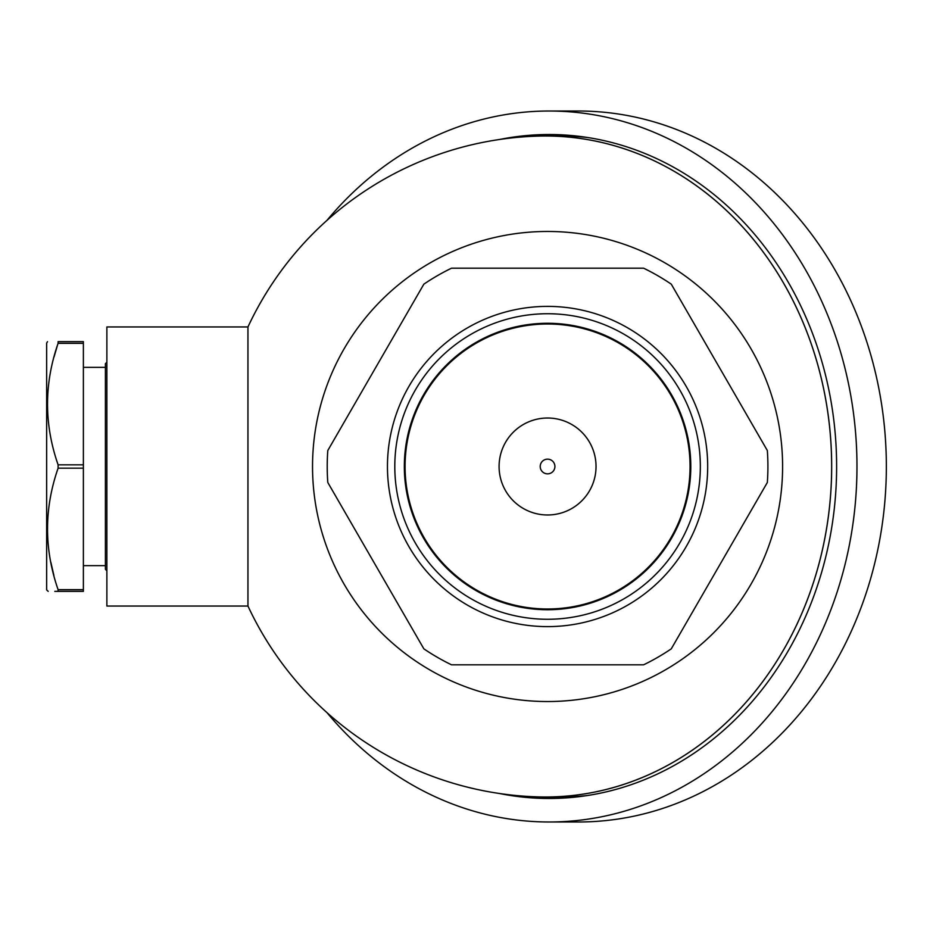 <?xml version="1.0" encoding="UTF-8"?>
<svg xmlns="http://www.w3.org/2000/svg" width="933" height="933" viewBox="0 0 933 933"><rect width="100%" height="100%" fill="white"/><g stroke="black" fill="none" stroke-linecap="round" stroke-linejoin="round"><path stroke-width="1.4" d="M247.956 466.5L247.956 326.947L106.875 326.947L106.875 606.053L247.956 606.053L247.956 466.5M247.956 606.053A330.515 330.515 0 0 0 539.052 796.91A330.492 286.209 -90 0 0 831.653 466.5A330.492 286.209 -90 0 0 539.052 136.09A330.515 330.515 0 0 0 247.956 326.947M782.6 466.5A235.034 235.034 0 0 1 547.566 701.534A235.034 235.034 0 0 1 312.532 466.5A235.034 235.034 0 0 1 547.566 231.466A235.034 235.034 0 0 1 782.6 466.5M531.682 136.37A330.515 286.233 90 0 1 545.432 135.985A330.515 286.233 90 0 1 831.676 466.5A330.515 286.233 90 0 1 545.432 797.015A330.515 286.233 90 0 1 531.682 796.63M545.432 135.985L560.127 135.985A330.515 286.233 90 0 1 587.743 137.524M587.743 795.476A330.515 286.233 90 0 1 560.127 797.015L545.432 797.015M326.982 712.637A355.485 307.867 -90 0 0 549.105 821.985A355.485 307.867 90 0 0 856.972 466.5A355.485 307.867 90 0 0 549.105 111.015A355.485 307.867 -90 0 0 326.982 220.363M499.447 793.493A331.985 287.504 -90 0 0 549.105 798.485A331.985 287.504 -90 0 0 836.621 466.5A331.985 287.504 -90 0 0 549.105 134.515A331.985 287.504 -90 0 0 499.447 139.507M549.105 821.985L578.483 821.985A355.485 307.867 90 0 0 886.35 466.5A355.485 307.867 90 0 0 578.483 111.015L549.105 111.015M554.622 134.574A331.985 287.504 -90 0 0 528.44 136.533M528.44 796.467A331.985 287.504 -90 0 0 554.622 798.426M105.406 363.672L105.406 569.328L105.406 363.672L106.875 362.202M83.375 589.691L58.103 589.691L58.103 591.359L83.375 591.359L83.375 341.641L58.103 341.641L58.103 343.309L83.375 343.309M57.298 345.816L54.056 356.896M48.189 591.359L46.65 589.889L46.65 343.111L47.501 341.641M58.103 343.309C44.014 383.813 44.014 424.317 58.103 464.832L58.103 468.168L83.375 468.168M58.103 341.641C44.014 341.641 44.014 341.641 58.103 341.641M58.103 464.832L83.375 464.832M50.86 562.307L53.892 575.463M58.103 591.359C44.014 591.359 44.014 591.359 58.103 591.359L54.802 591.359M58.103 589.691C44.014 549.175 44.014 508.672 58.103 468.168M547.566 608.992A142.492 142.492 0 0 0 690.058 466.5A142.492 142.492 0 0 0 547.566 324.008A142.492 142.492 0 0 0 405.074 466.5A142.492 142.492 0 0 0 547.566 608.992M547.566 619.267A152.767 152.767 0 0 0 700.333 466.5A152.767 152.767 0 0 0 547.566 313.733A152.767 152.767 0 0 0 394.799 466.5A152.767 152.767 0 0 0 547.566 619.267M547.566 626.614A160.114 160.114 0 0 0 707.68 466.5A160.114 160.114 0 0 0 547.566 306.386A160.114 160.114 0 0 0 387.452 466.5A160.114 160.114 0 0 0 547.566 626.614M671.282 648.832L767.334 482.478A220.34 220.34 0 0 0 767.334 450.522L671.282 284.168A220.34 220.34 0 0 0 643.607 268.191L451.514 268.191A220.34 220.34 0 0 0 423.85 284.168L327.798 450.522A220.34 220.34 0 0 0 327.798 482.478L423.85 648.832A220.34 220.34 0 0 0 451.514 664.809L643.607 664.809A220.34 220.34 0 0 0 671.282 648.832M690.793 466.5A143.227 143.227 0 0 0 547.566 323.273A143.227 143.227 0 0 0 404.339 466.5A143.227 143.227 0 0 0 547.566 609.727A143.227 143.227 0 0 0 690.793 466.5M547.566 514.981A48.481 48.481 0 0 0 596.035 466.5A48.481 48.481 0 0 0 547.566 418.019A48.481 48.481 0 0 0 499.085 466.5A48.481 48.481 0 0 0 547.566 514.981A48.481 48.481 0 0 0 596.035 466.5A48.481 48.481 0 0 0 547.566 418.019M547.566 473.847A7.347 7.347 0 0 0 554.913 466.5A7.347 7.347 0 0 0 547.566 459.153A7.347 7.347 0 0 0 540.219 466.5A7.347 7.347 0 0 0 547.566 473.847M105.406 569.328L106.875 570.798M83.375 367.345L105.406 367.345M83.375 565.655L105.406 565.655"/></g></svg>
